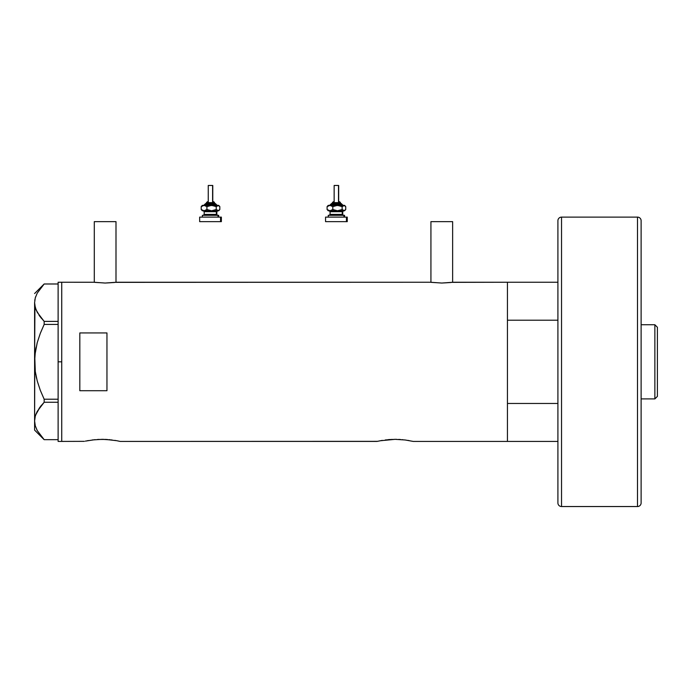 <?xml version="1.0" encoding="UTF-8"?>
<svg xmlns="http://www.w3.org/2000/svg" width="692" height="692" viewBox="0 0 692 692"><rect width="100%" height="100%" fill="white"/><g stroke="black" fill="none" stroke-linecap="round" stroke-linejoin="round"><path stroke-width="1.04" d="M115.996 282.301L115.996 221.639L94.294 221.639L94.294 282.301L94.294 221.639L115.996 221.639L115.996 282.301M452.637 282.301L452.637 221.639L430.926 221.639L430.926 282.301L430.926 221.639L452.637 221.639L452.637 282.301M115.59 282.353L430.476 282.241L116.455 282.241L105.141 283.045L93.844 282.241L61.735 282.241L61.735 441.418L84.338 441.34L61.735 441.418L61.735 282.241L94.06 282.267M452.222 282.353L507.444 282.241L453.087 282.241L441.773 283.045L430.692 282.267M87.426 440.709L88.386 440.536M92.261 439.956L102.079 439.333L112.104 439.982M97.408 439.481L105.608 439.42L116.689 440.7M99.06 439.394L98.532 439.42M103.601 439.351L102.061 439.333M107.528 439.524L105.616 439.42M109.829 439.723L108.999 439.645M377.374 441.34L120.157 441.418L377.019 441.418L382.304 440.389M380.081 440.778L395.115 439.333L405.175 439.982L413.202 441.418L507.444 441.418L507.444 282.241L507.444 320.197L557.908 320.197L507.444 320.197L507.444 282.241L557.908 282.241M385.297 439.956L395.115 439.333L405.175 439.982M390.444 439.481L388.169 439.645M392.096 439.394L391.568 439.42M396.646 439.351L395.097 439.333M400.564 439.524L398.653 439.42M402.874 439.723L402.043 439.645M106.957 390.712L79.822 390.712L79.822 332.938L106.957 332.938L106.957 390.712L79.822 390.712L79.822 332.938L106.957 332.938L106.957 390.712L106.957 332.938M85.367 441.115L95.141 439.645M114.855 440.38L116.048 440.588M117.112 440.778L119.811 441.34M382.313 440.389L381.422 440.536M407.891 440.38L409.084 440.588M507.444 282.241L507.444 441.418L507.444 403.462L557.908 403.462L507.444 403.462L507.444 441.418L557.908 441.418L413.202 441.418M451.175 282.483L441.773 283.045L431.341 282.353M114.543 282.483L105.141 283.045L94.7 282.353M58.119 441.418L58.119 282.241L58.119 361.829L61.735 361.829L61.735 282.241L61.735 361.829L58.119 361.829L58.119 441.418L61.735 441.418L61.735 361.829L61.735 441.418M35.56 373.299L37.256 381.05L40.292 390.279L37.247 381.007L35.283 371.526L34.773 356.925L34.6 361.829L35.292 352.081L37.256 342.601L40.292 333.38L44.167 324.427L40.3 333.354L44.167 324.427L44.167 321.391L58.119 321.391L44.167 321.391L37.273 312.343L35.301 307.594L34.6 302.689L35.275 297.863L37.238 293.114L44.167 283.988L58.119 283.988L44.167 283.988L40.283 288.469M35.612 296.781L35.292 297.828M34.773 356.951L34.6 430.113L44.15 439.662L58.119 439.662L44.167 439.662L37.273 430.614L35.301 425.865L34.6 420.961L35.275 416.143L37.238 411.385L44.167 402.268L44.167 399.223L58.119 399.223L44.167 399.223L40.3 390.297L37.247 381.007L35.283 371.526L34.6 361.829L34.929 306.028M36.174 310.059L35.673 308.77M39.063 315.232L41.511 318.441M36.788 429.68L37.256 430.58M44.167 439.662L37.273 430.614L35.301 425.865L34.6 420.961L35.275 416.143L37.238 411.385L44.167 402.268L40.3 406.723L35.647 414.966M44.167 402.268L58.119 402.268L44.167 402.268L44.167 399.223L40.3 390.297L37.256 381.05M39.807 316.27L44.167 321.391L44.167 324.427L58.119 324.427L44.167 324.427L40.3 333.354L37.256 342.601L34.981 354.589M39.998 434.81L40.387 435.311M34.885 417.856L34.773 418.522M34.6 420.831L34.6 302.689L35.275 297.863L37.238 293.114M39.634 407.614L36.122 413.704M41.511 405.218L40.3 406.723M36.122 376.318L36.572 378.36M34.773 366.708L34.834 367.487M36.122 347.332L35.716 349.417M37.247 342.635L37.022 343.466M34.868 299.636L34.773 300.267M40.3 316.927L36.14 309.99L34.773 305.146M34.6 430.113L34.6 420.961M654.866 398.912L657.4 396.378L657.4 327.281L654.866 324.747L654.866 398.912L654.866 324.747L641.121 324.747L654.866 324.747L657.4 327.281L657.4 396.378L654.866 398.912L641.121 398.912L654.866 398.912M641.121 502.92A3.616 3.616 0 0 1 637.505 506.535L561.532 506.535A3.616 3.616 0 0 1 557.908 502.92L557.908 220.731A3.616 3.616 0 0 1 561.532 217.115L637.505 217.115L637.505 506.535A3.616 3.616 0 0 0 641.121 502.92L641.121 220.731A3.616 3.616 0 0 0 637.505 217.115L561.532 217.115A3.616 3.616 0 0 0 557.908 220.731L557.908 502.92A3.616 3.616 0 0 0 561.532 506.535L561.532 217.115L561.532 506.535L637.505 506.535L637.505 217.115A3.616 3.616 0 0 1 641.121 220.731L641.121 502.245M206.475 202.644L214.278 202.644A0.908 0.839 -90 0 0 213.439 201.744L213.62 201.744M206.38 203.552L215.108 203.552A0.908 0.839 90 0 1 215.947 204.451L204.685 204.451L215.947 204.451A0.908 0.839 -90 0 0 216.778 205.36A0.908 0.839 90 0 1 215.947 204.451A0.908 0.839 -90 0 0 215.108 203.552L205.585 203.552M208.422 185.465L212.773 185.465L212.6 201.744L212.6 185.465L208.257 185.465L208.257 201.744M214.581 203.552L214.581 202.644L214.278 203.552L214.278 202.644L206.441 202.644L207.41 201.744M204.183 211.691L204.183 214.408L216.362 214.408A0.908 0.839 -90 0 0 217.201 215.307A0.908 0.839 90 0 1 216.362 214.408L216.362 211.691A0.908 0.839 90 0 1 217.201 210.783A0.908 0.839 -90 0 0 216.362 211.691L204.183 211.691L203.275 210.783M218.032 217.115L218.032 215.307L202.375 215.307L218.032 215.307L218.032 217.115M199.867 221.639L220.54 221.639L220.54 217.115L199.867 217.115M203.465 210.783L218.655 210.783L219.329 210.117M203.465 205.36L218.508 205.455L219.831 206.623L219.831 209.529L218.032 210.783L216.233 209.529L211.57 210.783L206.917 209.529L204.806 210.697L202.652 210.783M204.495 210.783L203.829 210.783M200.49 221.639L221.371 221.639L221.371 217.115L220.54 217.115L220.54 221.639L221.371 221.639M200.49 217.115L221.371 217.115M218.655 215.307L218.032 215.307L218.655 215.307L218.655 217.115M202.998 215.307L202.531 215.307M216.847 214.408L216.847 211.691L216.362 211.691L216.362 214.408L217.746 215.307M216.362 211.691L204.235 211.691M204.235 214.408L216.362 214.408M201.701 206.034L202.375 205.36L204.054 205.36L201.199 206.623L201.199 209.529L204.054 210.783L201.199 209.529L201.199 206.623L202.073 205.714L201.199 206.623L204.054 205.36L206.917 206.623L206.917 209.529L206.917 206.623L210.351 205.455L213.966 205.706L216.233 206.623L216.233 209.529L216.233 206.623L218.655 205.36L204.054 205.36L206.917 206.623L211.57 205.36L216.233 206.623L218.032 205.36L219.831 206.623L219.831 209.529L218.499 210.697L216.233 209.529L211.57 210.783L206.917 209.529L204.054 210.783L218.655 210.783M202.073 210.437L202.522 210.697M218.957 205.714L219.831 206.623M219.831 209.529L218.957 210.437M203.733 205.36L205.636 203.552M215.108 203.552L217.297 205.36M213.439 201.744A0.908 0.839 90 0 1 214.278 202.644M332.376 202.644L340.17 202.644A0.908 0.839 -90 0 0 339.339 201.744L339.521 201.744M332.281 203.552L341.009 203.552A0.908 0.839 90 0 1 341.839 204.451L330.586 204.451L341.839 204.451A0.908 0.839 -90 0 0 342.678 205.36A0.908 0.839 90 0 1 341.839 204.451A0.908 0.839 -90 0 0 341.009 203.552L331.477 203.552M334.322 185.465L338.673 185.465L338.5 201.744L338.5 185.465L334.149 185.465L334.149 201.744M340.481 203.552L340.481 202.644L340.17 203.552L340.17 202.644L332.342 202.644L333.31 201.744M330.084 211.691L330.084 214.408L342.263 214.408A0.908 0.839 -90 0 0 343.094 215.307A0.908 0.839 90 0 1 342.263 214.408L342.263 211.691A0.908 0.839 90 0 1 343.094 210.783A0.908 0.839 -90 0 0 342.263 211.691L330.084 211.691L329.176 210.783M328.89 215.307L344.555 215.307L343.933 215.307L343.933 217.115L343.933 215.307L328.432 215.307M326.39 221.639L346.441 221.639L346.441 217.115L325.56 217.115L346.441 217.115L346.441 221.639L347.263 221.639L347.263 217.115L346.441 217.115L347.263 217.115M329.366 210.783L344.555 210.783L345.221 210.117M329.366 205.36L344.4 205.455L345.732 206.623L345.732 209.529L343.933 210.783L342.133 209.529L337.471 210.783L332.809 209.529L330.707 210.697L328.553 210.783M330.395 210.783L329.729 210.783M326.39 217.115L325.768 217.115M325.768 221.639L347.263 221.639M342.748 214.408L342.748 211.691L342.263 211.691L342.263 214.408L343.647 215.307M342.263 211.691L330.136 211.691M330.136 214.408L342.263 214.408M327.601 206.034L328.276 205.36L329.954 205.36L327.091 206.623L327.091 209.529L329.954 210.783L327.091 209.529L327.091 206.623L327.965 205.714L327.091 206.623L329.954 205.36L332.809 206.623L332.809 209.529L332.809 206.623L336.251 205.455L339.867 205.706L342.133 206.623L342.133 209.529L342.133 206.623L344.555 205.36L329.954 205.36L332.809 206.623L337.471 205.36L342.133 206.623L343.933 205.36L345.732 206.623L345.732 209.529L344.4 210.697L342.133 209.529L337.471 210.783L332.809 209.529L329.954 210.783L344.555 210.783M327.965 210.437L328.423 210.697M344.858 205.714L345.732 206.623M345.732 209.529L344.858 210.437M329.626 205.36L331.537 203.552M341.009 203.552L343.197 205.36M339.339 201.744A0.908 0.839 90 0 1 340.17 202.644M58.119 282.241L61.735 282.241M34.6 293.546L44.15 283.988M206.441 203.552L206.441 202.644M216.847 211.691L217.746 210.783M202.375 217.115L202.375 215.307M199.659 221.639L199.659 217.115M204.183 214.408L203.275 215.307M202.375 210.783L201.701 210.117M218.655 205.36L219.329 206.034M212.773 201.744L212.773 185.465M214.581 202.644L213.681 201.744M332.342 203.552L332.342 202.644M342.748 211.691L343.647 210.783M328.276 217.115L328.276 215.307M325.56 221.639L325.56 217.115M344.555 217.115L344.555 215.307M330.084 214.408L329.176 215.307M328.276 210.783L327.601 210.117M344.555 205.36L345.221 206.034M338.673 201.744L338.673 185.465M340.481 202.644L339.582 201.744"/></g></svg>
